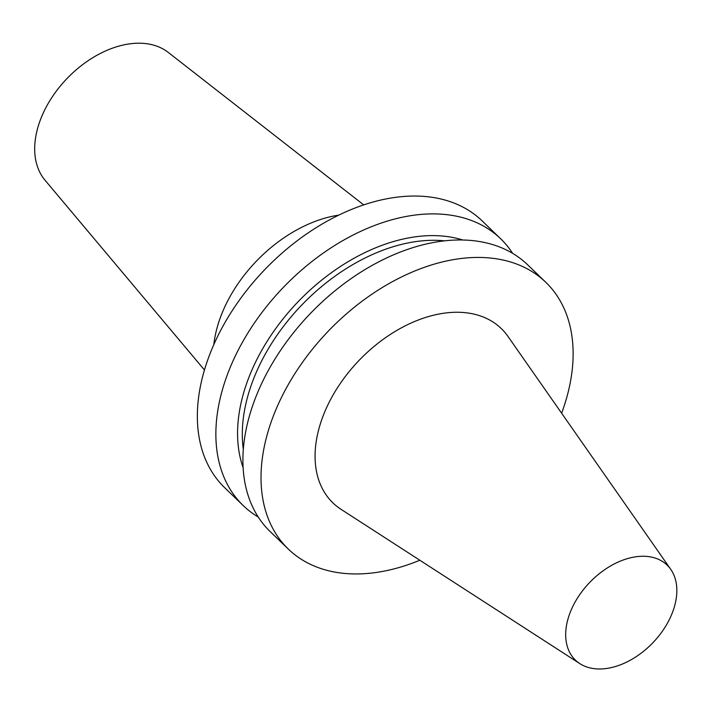 <?xml version="1.0" encoding="UTF-8"?>
<svg xmlns="http://www.w3.org/2000/svg" width="712" height="712" viewBox="0 0 712 712"><rect width="100%" height="100%" fill="white"/><g stroke="black" fill="none" stroke-linecap="round" stroke-linejoin="round"><path stroke-width="1.07" d="M561.617 413.2A185.378 122.597 134 0 0 545.766 282.255A185.378 122.597 134 0 0 451.007 260.067A185.378 122.597 134 0 0 287.808 385.423A185.378 122.597 134 0 0 288.387 549.139A185.378 122.597 134 0 0 419.822 560.237M579.853 663.646L341.075 509.347A121.182 80.136 -46 0 1 317.516 434.498A121.182 80.136 -46 0 1 404.211 326.354A121.182 80.136 -46 0 1 507.914 336.349L670.766 569.386A66.029 43.663 134 0 0 614.26 563.94A66.029 43.663 134 0 0 567.019 622.866A66.029 43.663 134 0 0 579.853 663.646A66.029 43.663 134 0 0 635.309 657.238A66.029 43.663 134 0 0 675.51 602.37A66.029 43.663 134 0 0 670.766 569.386M500.607 238.716L482.104 220.862A185.378 122.597 134 0 0 387.346 198.675A185.378 122.597 134 0 0 224.147 324.031A185.378 122.597 134 0 0 224.725 487.747L243.237 505.591A185.378 122.597 -46 0 1 242.658 341.876A185.378 122.597 -46 0 1 405.858 216.519A185.378 122.597 -46 0 1 500.607 238.716A185.378 122.597 -46 0 1 512.613 253.33M258.278 517.054A185.378 122.597 -46 0 1 243.237 505.591M243.148 467.722A166.564 110.155 -46 0 1 408.279 237.977A166.564 110.155 -46 0 1 462.764 239.997M288.387 549.139L270.284 531.677A185.378 122.597 -46 0 1 269.697 367.962A185.378 122.597 -46 0 1 432.905 242.605A185.378 122.597 -46 0 1 527.654 264.793L545.766 282.255M338.716 215.14A118.646 78.462 134 0 0 215.602 333.812A118.646 78.462 -46 0 0 213.805 344.653M363.707 204.887L168.272 52.43A88.982 58.847 134 0 0 92.827 57.672A88.982 58.847 134 0 0 36.481 132.966A88.982 58.847 134 0 0 45.025 180.216L204.469 370M243.335 449.539A163.324 108.01 -46 0 1 302.03 304.754A163.324 108.01 -46 0 1 444.591 240.843"/></g></svg>
